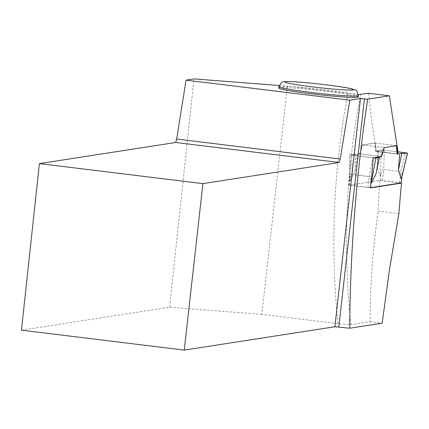 <?xml version="1.0" encoding="UTF-8"?>
<svg xmlns="http://www.w3.org/2000/svg" width="429" height="429" viewBox="0 0 429 429"><rect width="100%" height="100%" fill="white"/><g stroke="black" fill="none" stroke-linecap="round" stroke-linejoin="round"><path stroke-width="0.32" stroke-dasharray="2.15 1.61" d="M362.719 144.991L383.757 147.565L381.091 156.494L360.054 153.92L362.719 144.991L375.348 143.034L376.067 151.437L378.619 151.046L377.37 167.734L380.303 176.33L381.606 171.327L382.77 169.932L383.703 169.541L384.395 150.15L381.242 149.914L377.59 150.767L378.619 151.046M401.201 182.904L380.158 180.368L349.174 185.183L350.793 185.467L352.027 174.458L350.488 175.649L349.903 180.566L349.683 154.81L355.394 154.209L357.502 154.317L354.987 171.203L349.989 181.027M360.054 153.92L357.502 154.317M370.64 187.682L350.793 185.467M377.37 167.734L377.59 150.767M382.523 180.55L383.757 169.541L400.906 171.643L402.075 173.236L401.866 176.678M400.74 183.011L379.794 180.448L348.911 185.237A766.602 751.737 81.2 0 1 349.796 174.185L351.222 155.148A10.789 0.563 -173.6 0 0 351.378 155.132L359.561 153.861L362.274 144.932L374.903 142.975L375.573 151.378L397.098 154.016L398.326 153.823L397.098 154.016L376.067 151.437L378.619 151.046L377.59 150.767L381.354 149.903L397.978 151.812L381.354 149.903M396.396 145.747L383.757 147.565M381.091 156.494L378.539 156.891L376.024 173.777M371.026 183.591L370.833 178.7L369.996 177.145L369.171 176.566L372.763 157.786L349.614 154.826L351.748 155.212L351.973 174.458M373.262 157.867L372.763 157.786L373.278 157.845M378.861 156.976L378.539 156.891M375.348 143.034L396.38 145.608M397.098 154.016L376.067 151.437M354.987 171.203L355.394 154.209M352.027 174.458L369.171 176.566M407.545 153.11L405.41 152.724L400.906 171.643M398.911 213.588L378.169 211.047A766.602 751.737 -98.8 0 1 379.794 180.448M358.419 94.525L287.425 86.143L261.829 314.36L338.036 323.691L350.901 324.683L370.077 321.712C370.211 284.91 372.908 248.021 378.169 211.047M368.586 93.286L371.857 122.174L376.33 151.26L398.348 153.957M375.573 151.378L376.33 151.26M370.077 321.712L382.159 323.187M21.45 330.174L169.562 307.207L193.994 78.904M261.829 314.36L169.562 307.207M278.775 88.084A39.988 2.097 -173.6 0 1 318.747 90.46A39.988 2.097 -173.6 0 1 358.258 96.997M279.209 85.51L287.425 86.143M348.911 185.237L370.618 187.897M349.796 174.185L371.691 176.866M359.561 153.861L381.585 156.558M362.274 144.932L384.271 147.624M374.903 142.975L396.895 145.667M351.222 155.148L373.268 157.845M380.158 180.368L380.914 173.622M349.211 185.167L349.967 178.421M381.242 149.914L380.303 176.33M401.86 177L401.952 176.201M370.248 187.741L371.005 180.995M367.884 187.559L369.117 176.55M399.614 182.641L400.847 171.632M350.901 324.683A766.602 751.737 81.2 0 1 350.783 160.585M351.378 155.132A766.602 751.737 81.2 0 1 360.607 94.519M347.967 93.554A777.391 762.317 -98.8 0 0 338.036 323.691M278.925 86.744A39.988 2.097 -173.6 0 1 279.687 86.433A39.988 2.097 -173.6 0 1 322.672 89.554A39.988 2.097 -173.6 0 1 358.408 95.662M349.903 180.566L349.608 154.842M349.174 185.183L350.048 177.402M401.93 176.705L402.107 175.15"/><path stroke-width="0.64" d="M370.64 187.682L401.201 182.904M401.866 176.678L407.475 153.126L399.656 153.62L398.402 170.308L401.335 178.904M407.475 153.126L397.978 151.812L407.55 153.105L399.656 153.62M358.419 94.525L368.586 93.286L389.317 95.823L367.653 99.179C356.22 175.107 350.23 251.458 349.694 328.223L382.159 323.187L389.666 268.345L398.911 213.588A1662.509 1630.28 -98.8 0 1 401.501 183.108L370.618 187.897A1662.509 1630.28 81.2 0 1 371.691 176.866L373.268 157.845L381.585 156.558L384.271 147.624L396.895 145.667L397.592 154.075L397.098 154.016L396.396 145.747M373.278 157.845L375.911 158.022L379.563 157.17L376.024 173.777L371.026 183.591M398.402 170.308L401.764 153.727M379.563 157.17L378.861 156.976M375.799 158.033L372.763 157.786M401.501 183.108L400.74 183.011M389.317 95.823L398.348 153.957L397.592 154.075M184.25 350.096L202.922 183.623L39.409 163.61L21.45 330.174L184.25 350.096L334.877 326.742L349.694 328.223M357.496 97.313A39.988 2.097 -173.6 0 1 314.511 94.187A39.988 2.097 -173.6 0 1 278.775 88.084L278.925 86.744A39.988 2.097 -173.6 0 0 314.661 92.852A39.988 2.097 -173.6 0 0 357.647 95.973A39.988 2.097 -173.6 0 0 358.408 95.662L358.258 96.997A39.988 2.097 -173.6 0 1 357.496 97.313M334.877 326.742L360.473 98.525L349.817 100.182L186.036 80.137L193.994 78.904L279.209 85.51M360.473 98.525L367.653 99.179M39.409 163.61L175.67 142.482L176.684 139.034L186.036 80.137M202.922 183.623L339.183 162.494L175.67 142.482M339.183 162.494L340.213 159.046L176.684 139.034M349.817 100.182L340.213 159.046M338.813 327.043L364.414 98.831M401.195 182.942L401.86 177M375.911 158.022L371.031 183.558M285.542 81.719A34.593 1.813 6.4 0 0 330.325 88.814A34.593 1.813 6.4 0 0 341.929 87.012A34.593 1.813 6.4 0 0 285.542 81.719M401.233 182.926L401.93 176.705M401.512 178.464L407.55 153.115M358.408 95.662C355.593 87.859 358.215 91.5 350.059 88.449C340.61 86.165 293.484 80.529 284.116 81.746C282.781 80.899 281.049 82.566 278.925 86.744"/></g></svg>
